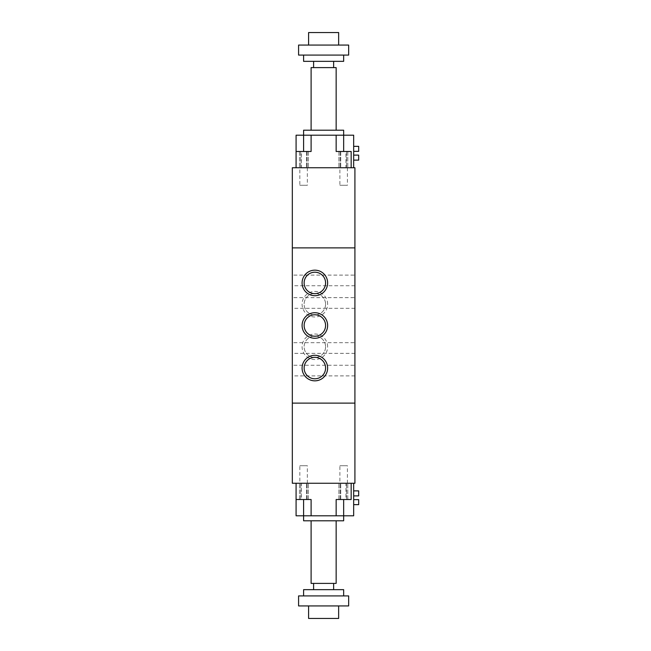 <?xml version="1.0" encoding="UTF-8"?>
<svg xmlns="http://www.w3.org/2000/svg" width="651" height="651" viewBox="0 0 651 651"><rect width="100%" height="100%" fill="white"/><g stroke="black" fill="none" stroke-linecap="round" stroke-linejoin="round"><path stroke-width="0.49" stroke-dasharray="3.25 2.44" d="M339.895 483.245L347.406 483.245L339.895 483.245L339.895 465.717L347.406 465.717L339.895 465.717M299.834 483.245L307.345 483.245L299.834 483.245L299.834 465.717L307.345 465.717L299.834 465.717M354.917 403.115L292.323 403.115L292.323 483.245L354.917 483.245L354.917 403.115L292.323 403.115L354.917 403.115L354.917 167.755L292.323 167.755L292.323 247.885L354.917 247.885M339.895 167.755L347.406 167.755L339.895 167.755L339.895 185.283L347.406 185.283L339.895 185.283M299.834 167.755L307.345 167.755L299.834 167.755L299.834 185.283L307.345 185.283L299.834 185.283M292.323 275.113L292.323 285.748L292.323 275.113L354.917 275.113L354.917 285.748L354.917 275.113M292.323 365.252L292.323 375.887L292.323 365.252L354.917 365.252L354.917 375.887L354.917 365.252M292.323 342.711L292.323 353.355L292.323 342.711L354.917 342.711L354.917 353.355L354.917 342.711M292.323 297.645L292.323 308.289L292.323 297.645L354.917 297.645L354.917 308.289L354.917 297.645M327.632 304.22A12.768 12.768 0 0 0 308.476 293.162A12.768 12.768 0 0 0 308.476 315.279A12.768 12.768 0 0 0 327.632 304.22M325.581 304.22A10.725 10.725 0 0 1 309.494 313.505A10.725 10.725 0 0 1 309.494 294.927A10.725 10.725 0 0 1 325.581 304.22A10.725 10.725 0 0 1 309.494 313.505A10.725 10.725 0 0 1 309.494 294.927A10.725 10.725 0 0 1 325.581 304.22M327.632 346.78A12.768 12.768 0 0 0 308.476 335.721A12.768 12.768 0 0 0 308.476 357.838A12.768 12.768 0 0 0 327.632 346.78M325.581 346.78A10.725 10.725 0 0 1 309.494 356.073A10.725 10.725 0 0 1 309.494 337.495A10.725 10.725 0 0 1 325.581 346.78A10.725 10.725 0 0 1 309.494 356.073A10.725 10.725 0 0 1 309.494 337.495A10.725 10.725 0 0 1 325.581 346.78M325.581 368.067A10.725 10.725 0 0 0 309.494 358.774A10.725 10.725 0 0 0 309.494 377.352A10.725 10.725 0 0 0 325.581 368.067M325.581 325.5A10.725 10.725 0 0 0 309.494 316.215A10.725 10.725 0 0 0 309.494 334.785A10.725 10.725 0 0 0 325.581 325.5M325.581 282.933A10.725 10.725 0 0 0 309.494 273.648A10.725 10.725 0 0 0 309.494 292.226A10.725 10.725 0 0 0 325.581 282.933M292.323 403.115L292.323 247.885M343.655 130.2L303.594 130.2M323.62 135.205L343.655 135.205L323.62 135.205M323.62 130.2L336.144 130.2L323.62 130.2M336.144 67.606L311.105 67.606M323.62 67.606L313.603 67.606L323.62 67.606M343.655 61.34L303.594 61.34M348.659 55.083L298.581 55.083M348.659 45.065L298.581 45.065M323.62 45.065L308.598 45.065L323.62 45.065M338.642 32.55L308.598 32.55M301.299 167.755L308.346 167.755L299.46 167.755L301.299 167.755L301.299 151.48L308.346 151.48L299.46 151.48L308.346 151.48L301.299 151.48L301.299 167.755M345.95 167.755L338.894 167.755L347.78 167.755L345.95 167.755L345.95 151.48L338.894 151.48L347.78 151.48L338.894 151.48L345.95 151.48L345.95 167.755M303.594 135.205L311.105 135.205L311.105 151.48L296.083 151.48L311.105 151.48L311.105 135.205L311.105 151.48L296.083 151.48L296.083 135.205L303.594 135.205L303.594 151.48M296.083 167.755L353.672 167.755L353.672 135.205L336.144 135.205L336.144 151.48L351.166 151.48L343.655 151.48L351.166 151.48L351.166 167.755L351.166 151.48L351.166 167.755L296.083 167.755L296.083 151.48M336.144 135.205L336.144 151.48L336.144 135.205L311.105 135.205M358.677 155.117L358.677 160.122M353.672 155.117L353.672 160.122L353.672 155.117M358.677 146.353L358.677 151.357L353.672 151.357L353.672 146.353L353.672 151.357M353.672 167.755L351.166 167.755M303.594 520.8L343.655 520.8M323.62 515.795L343.655 515.795L323.62 515.795M323.62 520.8L336.144 520.8L323.62 520.8M311.105 583.394L336.144 583.394M323.62 583.394L313.603 583.394L323.62 583.394M323.62 589.66L313.603 589.66L323.62 589.66M303.594 589.66L343.655 589.66M323.62 595.917L343.655 595.917L323.62 595.917M298.581 595.917L348.659 595.917M298.581 605.935L348.659 605.935M323.62 605.935L308.598 605.935L323.62 605.935M308.598 618.45L338.642 618.45M301.299 483.245L308.346 483.245L299.46 483.245L301.299 483.245L301.299 499.52L308.346 499.52L299.46 499.52L308.346 499.52L301.299 499.52L301.299 483.245M345.95 483.245L338.894 483.245L347.78 483.245L345.95 483.245L345.95 499.52L338.894 499.52L347.78 499.52L338.894 499.52L345.95 499.52L345.95 483.245M311.105 515.795L311.105 499.52L296.083 499.52L296.083 515.795L311.105 515.795L311.105 499.52L296.083 499.52L311.105 499.52L311.105 515.795L336.144 515.795L336.144 499.52L336.144 515.795L353.672 515.795L353.672 483.245L351.166 483.245L351.166 499.52L336.144 499.52L351.166 499.52L336.144 499.52L336.144 515.795M296.083 483.245L351.166 483.245L296.083 483.245L296.083 499.52M351.166 483.245L351.166 499.52L351.166 483.245L353.672 483.245M353.672 495.883L353.672 490.878L353.672 495.883L358.677 495.883L358.677 490.878M358.677 499.642L358.677 504.647M353.672 499.642L353.672 504.647L353.672 499.642M300.672 151.48L300.672 167.755L300.672 151.48M306.515 151.48L306.515 167.755L306.515 151.48M307.142 151.48L307.142 167.755L307.142 151.48M346.576 151.48L346.576 167.755L346.576 151.48M340.733 151.48L340.733 167.755L340.733 151.48M340.107 151.48L340.107 167.755L340.107 151.48M343.655 135.205L343.655 151.48M300.672 499.52L300.672 483.245L300.672 499.52M306.515 499.52L306.515 483.245L306.515 499.52M307.142 499.52L307.142 483.245L307.142 499.52M346.576 499.52L346.576 483.245L346.576 499.52M340.733 499.52L340.733 483.245L340.733 499.52M340.107 499.52L340.107 483.245L340.107 499.52M303.594 515.795L303.594 499.52M343.655 515.795L343.655 499.52M347.406 483.245L347.406 465.717M307.345 483.245L307.345 465.717M347.406 167.755L347.406 185.283M307.345 167.755L307.345 185.283M354.917 285.748L292.323 285.748M354.917 375.887L292.323 375.887M354.917 353.355L292.323 353.355M354.917 308.289L292.323 308.289M299.46 151.48L299.46 167.755L299.46 151.48M308.346 151.48L308.346 167.755L308.346 151.48M347.78 151.48L347.78 167.755L347.78 151.48M338.894 151.48L338.894 167.755L338.894 151.48M299.46 499.52L299.46 483.245L299.46 499.52M308.346 499.52L308.346 483.245L308.346 499.52M347.78 499.52L347.78 483.245L347.78 499.52M338.894 499.52L338.894 483.245L338.894 499.52"/><path stroke-width="0.98" d="M292.323 403.115L292.323 483.245L354.917 483.245L354.917 167.755L292.323 167.755L292.323 403.115L354.917 403.115M327.632 368.067A12.768 12.768 0 0 1 308.476 379.126A12.768 12.768 0 0 1 308.476 357.008A12.768 12.768 0 0 1 327.632 368.067M325.581 368.067A10.725 10.725 0 0 0 309.494 358.774A10.725 10.725 0 0 0 309.494 377.352A10.725 10.725 0 0 0 325.581 368.067M327.632 325.5A12.768 12.768 0 0 1 308.476 336.559A12.768 12.768 0 0 1 308.476 314.441A12.768 12.768 0 0 1 327.632 325.5M325.581 325.5A10.725 10.725 0 0 0 309.494 316.215A10.725 10.725 0 0 0 309.494 334.785A10.725 10.725 0 0 0 325.581 325.5M327.632 282.933A12.768 12.768 0 0 1 308.476 293.992A12.768 12.768 0 0 1 308.476 271.874A12.768 12.768 0 0 1 327.632 282.933M325.581 282.933A10.725 10.725 0 0 0 309.494 273.648A10.725 10.725 0 0 0 309.494 292.226A10.725 10.725 0 0 0 325.581 282.933M354.917 247.885L292.323 247.885M303.594 151.48L303.594 135.205L311.105 135.205L311.105 151.48L296.083 151.48L296.083 135.205L303.594 135.205L303.594 130.2L343.655 130.2L343.655 135.205L353.672 135.205L353.672 167.755M311.105 130.2L311.105 67.606L336.144 67.606L336.144 130.2M303.594 55.083L303.594 61.34L343.655 61.34L343.655 55.083M298.581 55.083L348.659 55.083L348.659 45.065L298.581 45.065L298.581 55.083M308.598 45.065L308.598 32.55L338.642 32.55L338.642 45.065M351.166 167.755L351.166 151.48L336.144 151.48L336.144 135.205L343.655 135.205L343.655 151.48M296.083 167.755L296.083 151.48M336.144 135.205L311.105 135.205M353.672 155.117L358.677 155.117L353.672 155.117M353.672 160.122L358.677 160.122L358.677 155.117M353.672 151.357L358.677 151.357L358.677 146.353L353.672 146.353M311.105 515.795L343.655 515.795L343.655 520.8L303.594 520.8L303.594 515.795L296.083 515.795L296.083 499.52L311.105 499.52L311.105 515.795L303.594 515.795L303.594 499.52M336.144 520.8L336.144 583.394L311.105 583.394L311.105 520.8M343.655 595.917L343.655 589.66L303.594 589.66L303.594 595.917M323.62 595.917L298.581 595.917L298.581 605.935L348.659 605.935L348.659 595.917L323.62 595.917M338.642 605.935L338.642 618.45L308.598 618.45L308.598 605.935M336.144 515.795L336.144 499.52L351.166 499.52L351.166 483.245M296.083 483.245L296.083 499.52M353.672 495.883L358.677 495.883L358.677 490.878L353.672 490.878M353.672 504.647L358.677 504.647L358.677 499.642L353.672 499.642L358.677 499.642M343.655 499.52L343.655 515.795L353.672 515.795L353.672 483.245M333.637 67.606L333.637 61.34M313.603 67.606L313.603 61.34M313.603 583.394L313.603 589.66M333.637 583.394L333.637 589.66"/></g></svg>
